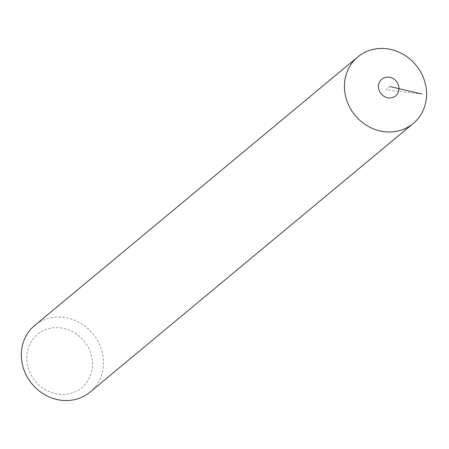 <?xml version="1.0" encoding="UTF-8"?>
<svg xmlns="http://www.w3.org/2000/svg" width="449" height="449" viewBox="0 0 449 449"><rect width="100%" height="100%" fill="white"/><g stroke="black" fill="none" stroke-linecap="round" stroke-linejoin="round"><path stroke-width="0.34" stroke-dasharray="2.25 1.68" d="M90.064 392.089A43.317 39.445 50.3 0 0 100.851 347.807A43.317 39.445 50.3 0 0 63.388 317.28A43.317 39.445 50.3 0 0 34.691 325.463M58.813 394.261A34.652 31.559 50.3 0 0 92.472 364.953A34.652 31.559 50.3 0 0 60.435 327.865A34.652 31.559 50.3 0 0 26.777 357.18A34.652 31.559 50.3 0 0 58.813 394.261M421.892 94.009L386.039 89.766L389.895 86.562"/><path stroke-width="0.67" d="M388.492 97.893A10.827 9.861 -129.7 0 1 378.479 86.303A10.827 9.861 -129.7 0 1 388.997 77.144A10.827 9.861 50.3 0 1 399.009 88.734A10.827 9.861 50.3 0 1 388.492 97.893M384.479 131.72A43.317 39.445 50.3 0 0 426.55 95.081A43.317 39.445 50.3 0 0 386.505 48.728A43.317 39.445 50.3 0 0 344.434 85.366A43.317 39.445 50.3 0 0 384.479 131.72A43.317 39.445 -129.7 0 1 347.015 101.193A43.317 39.445 -129.7 0 1 357.802 56.911A43.317 39.445 -129.7 0 1 386.505 48.728A43.317 39.445 -129.7 0 1 423.963 79.254A43.317 39.445 -129.7 0 1 413.175 123.537A43.317 39.445 -129.7 0 1 384.479 131.72M357.802 56.911L34.691 325.463A43.317 39.445 50.3 0 0 23.904 369.746A43.317 39.445 50.3 0 0 61.361 400.272A43.317 39.445 50.3 0 0 90.064 392.089L413.175 123.537M389.895 86.562L421.892 94.009"/></g></svg>
